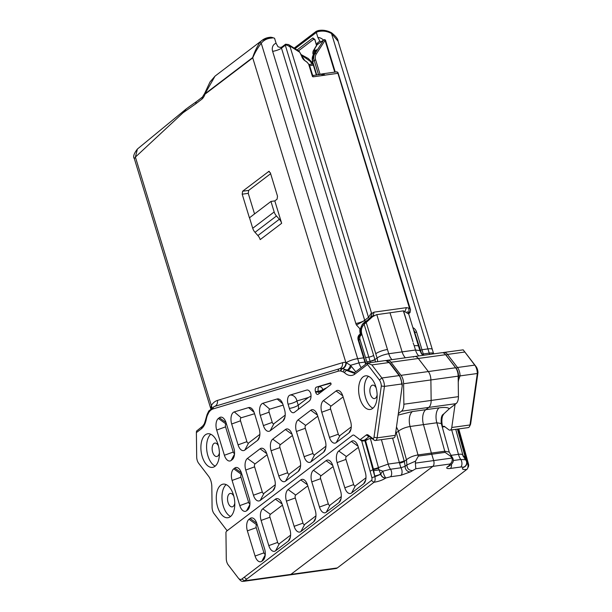 <?xml version="1.0" encoding="UTF-8"?>
<svg xmlns="http://www.w3.org/2000/svg" width="612" height="612" viewBox="0 0 612 612"><rect width="100%" height="100%" fill="white"/><g stroke="black" fill="none" stroke-linecap="round" stroke-linejoin="round"><path stroke-width="0.92" d="M477.444 369.418A6.786 3.618 82.1 0 1 477.972 372.616L470.666 423.787A2.264 1.209 82.1 0 1 470.467 424.506L469.565 426.396A4.521 2.417 -97.9 0 0 469.978 424.965L477.322 373.504A9.05 4.827 -97.9 0 0 476.603 368.875A9.05 4.827 -97.9 0 0 474.751 365.112L463.192 349.842L443.876 352.443A9.05 4.827 82.1 0 1 447.494 354.425L457.501 367.506L474.751 365.112L476.059 366.588A6.786 3.618 82.1 0 1 477.444 369.418M458.503 375.852L460.071 375.898L458.556 379.991L458.503 375.852A7.918 4.223 -97.9 0 0 457.875 371.805A7.918 4.223 -97.9 0 0 456.261 368.508A1.132 0.696 -37.4 0 1 457.501 367.506A9.05 4.827 82.1 0 1 459.352 371.27A9.05 4.827 82.1 0 1 460.071 375.898L477.322 373.504L477.972 372.616M208.623 476.312A11.307 6.036 82.1 0 1 210.926 481.009A11.307 6.036 82.1 0 1 211.828 486.792L212.081 507.294A6.786 3.618 -97.9 0 0 212.624 510.76A6.786 3.618 -97.9 0 0 214.009 513.583L226.884 530.405A9.05 4.827 82.1 0 0 227.037 530.39A9.05 4.827 82.1 0 0 228.36 529.824L352.535 435.354A4.521 2.417 82.1 0 1 353.193 435.071A4.521 2.417 82.1 0 1 354.402 435.453L360.04 439.753L366.351 434.956A4.521 2.417 82.1 0 1 368.217 435.048L372.524 438.33A2.264 1.209 -97.9 0 0 374.016 437.197L381.322 386.027A6.786 3.618 -97.9 0 0 379.402 380.006L367.521 364.477L354.463 374.406C351.311 376.296 348.021 375.76 344.602 372.8A20.357 10.863 -97.9 0 0 343.24 371.912L340.639 370.979A20.441 10.909 -97.9 0 0 338.229 371.186L213.137 408.915A20.441 10.909 -97.9 0 0 208.753 412.549L207.338 415.517A20.357 10.863 -97.9 0 0 206.351 418.945C205.487 423.42 203.903 426.648 201.6 428.629L196.383 432.6L196.689 456.934A6.786 3.618 -97.9 0 0 197.232 460.4A6.786 3.618 -97.9 0 0 198.617 463.23L208.623 476.304A6.786 3.618 -97.9 0 0 208.623 476.312M294.219 48.149L316.366 31.296L319.143 31.457C323.197 30.608 327.321 31.288 331.505 33.499L427.933 348.901L421.982 349.727A2133.302 1138.282 82.1 0 1 423.267 353.95L429.219 353.124C431.957 352.772 433.426 352.994 433.633 353.79L432.324 349.467A8.966 2.18 -17 0 0 427.933 348.901A2133.302 1138.282 82.1 0 1 429.219 353.124A11.988 6.395 82.1 0 0 429.662 354.417M272.378 37.508L271.399 38.082L273.281 37.822L272.378 37.508M376.173 388.008A6.786 3.618 -97.9 0 0 372.632 385.139A6.786 3.618 -97.9 0 0 370.398 394.273A6.786 3.618 -97.9 0 0 374.498 398.588A6.786 3.618 -97.9 0 0 377.122 394.862M218.446 445.934A6.786 3.618 -97.9 0 0 214.904 443.065A6.786 3.618 -97.9 0 0 212.67 452.199A6.786 3.618 -97.9 0 0 216.77 456.506A6.786 3.618 -97.9 0 0 219.402 452.788M234.794 503.141A6.786 3.618 82.1 0 1 232.17 506.866A6.786 3.618 82.1 0 1 228.069 502.551A6.786 3.618 82.1 0 1 230.303 493.417A6.786 3.618 82.1 0 1 233.845 496.286M233.455 494.909A16.968 9.05 82.1 0 1 227.871 517.737A16.968 9.05 82.1 0 1 217.627 506.95A16.968 9.05 82.1 0 1 223.212 484.13A16.968 9.05 82.1 0 1 233.455 494.909M226.18 484.605A16.968 9.05 -97.9 0 0 223.319 506.162A16.968 9.05 -97.9 0 0 230.602 516.467M375.791 386.631A16.968 9.05 82.1 0 1 370.206 409.459A16.968 9.05 82.1 0 1 359.955 398.68A16.968 9.05 82.1 0 1 365.54 375.852A16.968 9.05 82.1 0 1 375.791 386.631M368.508 376.326A16.968 9.05 -97.9 0 0 365.647 397.884A16.968 9.05 -97.9 0 0 372.93 408.196M218.063 444.557A16.968 9.05 82.1 0 1 212.479 467.377A16.968 9.05 82.1 0 1 202.228 456.598A16.968 9.05 82.1 0 1 207.812 433.77A16.968 9.05 82.1 0 1 218.063 444.557M210.78 434.245A16.968 9.05 -97.9 0 0 207.919 455.81A16.968 9.05 -97.9 0 0 215.202 466.114M367.521 364.477L367.452 363.123L366.948 363.505L367.452 363.123L371.882 364.92L381.888 377.994A9.05 4.827 82.1 0 1 383.739 381.758A9.05 4.827 82.1 0 1 384.458 386.386L377.114 437.848A4.521 2.417 82.1 0 1 375.332 440.502A4.521 2.417 82.1 0 1 374.123 440.12L369.824 436.838A2.264 1.209 -97.9 0 0 369.22 436.647A2.264 1.209 -97.9 0 0 368.891 436.792L365.027 439.73L364.92 440.816L365.578 440.724L367.751 439.347L361.776 440.686A4.521 2.417 82.1 0 1 360.743 440.296L361.531 440.181L360.04 439.753M374.016 437.197L377.114 437.848L395.314 435.323L402.245 385.69L401.709 383.992L384.458 386.386L381.322 386.027M334.749 72.132L325.048 40.4A1.132 0.635 -147.2 0 0 323.656 40.094L316.656 45.089A2.264 1.232 16.4 0 0 316.366 44.232L319.793 40.973L317.873 37.485L316.335 32.459A1.408 1.14 -127.3 0 0 317.253 31.717L319.143 31.457A1.377 0.757 77.4 0 0 318.194 30.6C322.608 29.682 327.053 30.401 331.52 32.78A1.377 0.39 118.5 0 1 331.505 33.499L338.092 41.241L432.324 349.467M273.281 37.822L274.558 38.258L276.096 43.284L278.016 46.772L280.235 47.445L281.75 47.109A1.132 0.918 52.7 0 0 281.489 48.141L364.683 320.267L368.508 317.36L371.453 312.9L290.195 47.109C287.831 45.334 286.202 44.707 285.307 45.234A1.132 0.918 -127.3 0 1 285.567 44.202L281.75 47.109M313.069 51.247L314.736 49.893L315.8 50.383A2.035 1.836 -161.1 0 0 315.425 50.995A2.035 1.836 -161.1 0 0 315.425 51.003A2.035 1.836 -161.1 0 0 315.341 51.699M314.905 48.478A2.264 1.27 32.8 0 1 315.004 48.241L315.004 48.241A2.264 1.27 32.8 0 1 315.18 48.05L313.267 51.01A2.035 1.652 52.7 0 0 313.115 52.517L313.573 54.437M441.374 417.506L442.598 415.9A11.988 6.395 82.1 0 0 442.598 426.572L443.539 426.442M196.383 432.6L196.528 431.093L202.128 426.564A2.264 1.836 52.7 0 0 201.6 428.629M458.556 379.991L458.25 382.14M455.076 404.379L451.771 427.49L469.978 424.965L470.666 423.787M324.115 74.228A4.521 1.102 163 0 0 323.197 74.549L324.995 75.184L322.792 73.807L313.398 75.49M337.044 71.818L336.623 71.971L337.625 72.354L409.321 307.645L410.522 309.81L410.017 312.594L408.594 313.681M309.527 65.216L308.655 64.145L312.403 76.401L312.487 74.894L309.527 65.216L307.048 62.156A2.264 0.467 125.9 0 1 307.102 62.279L308.655 64.145M312.954 75.743L313.015 76.844L324.995 75.184M323.197 74.549L321.484 74.565M290.195 47.109L290.838 46.619L288.543 44.554L285.567 44.202M290.838 46.619L299.796 52.295L299.077 51.224L288.543 44.554M408.342 313.176L409.053 312.633L408.816 308.196A16.47 13.342 52.7 0 0 406.46 307.652L374.093 312.143L373.175 315.677L370.673 317.582M374.093 312.143A16.47 13.342 52.7 0 0 372.241 313.267L370.26 318.01L371.782 316.557A14.137 11.452 52.7 0 0 370.704 317.513M406.46 307.652L405.006 311.263M409.321 307.645L408.816 308.196M372.241 313.267L371.453 312.9M337.044 71.811L322.792 73.807M338.015 72.637L337.625 72.354A4.521 1.102 163 0 1 338.015 72.637L410.522 309.81M313.015 76.844L312.403 76.401M299.796 52.295L301.724 56.381A6.732 5.454 52.7 0 0 304.73 60.565L307.102 62.279M306.91 62.141A2.264 0.467 125.9 0 1 307.048 62.156L304.677 60.435A2.264 0.467 125.9 0 1 304.73 60.565M360.522 328.552L359.925 328.766L356.459 324.995L364.775 320.489L365.265 321.025L364.63 322.256L362.358 324.215L360.522 328.552A1.132 0.52 8.5 0 1 360.59 328.782L360.59 328.782A1.132 0.52 8.5 0 1 360.46 328.981C361.21 325.936 362.717 323.618 364.989 322.027L369.992 318.217M274.176 211.951A9.05 7.329 52.7 0 0 276.471 216.005L279.355 219.241A9.05 7.329 -127.3 0 1 281.658 223.296L274.811 200.904L270.955 201.44L249.512 217.757L252.725 228.268L274.176 211.951L270.955 201.44M249.719 218.446L249.734 217.589M270.626 173.701L248.671 190.401L248.25 193.354L242.191 194.195L249.359 217.643M242.191 194.195L242.612 191.242L268.951 171.314M269.318 171.36L268.614 171.459L270.343 172.775L277.511 196.222L277.091 199.168L274.811 200.904M211.01 409.191L211.339 405.473L135.397 157.085L183.019 112.784L186.316 108.852L189.636 106.434M211.828 407.745A5.653 4.062 -147.2 0 0 211.339 405.473A28.274 15.086 82.1 0 1 217.405 400.439L342.49 362.709A28.274 15.086 82.1 0 1 345.834 362.419L350.492 365.326L358.953 362.878L364.905 362.052A2133.302 1138.282 -97.9 0 0 363.62 357.829L357.668 358.655L261.24 43.253C263.787 40.101 267.176 38.38 271.399 38.082A1.377 0.711 -93.3 0 0 270.672 37.194A1.377 0.711 -93.3 0 0 270.443 37.286A21.604 17.496 -127.3 0 0 262.181 40.254A21.604 17.496 -127.3 0 0 259.595 42.809C256.635 47.537 254.324 52.448 252.672 57.559L204.936 93.873A1.377 1.117 52.7 0 0 204.997 94.194L204.714 93.307L209.993 81.985L215.042 76.118L204.936 93.873M294.165 48.118L316.152 31.388L318.026 30.684A1.377 0.757 77.4 0 1 318.194 30.6L316.282 31.304M314.813 39.642L313.696 39.298L313.558 38.854L314.285 38.938L314.973 39.681L312.854 37.944L297.072 49.954M314.928 40.009L316.526 45.517M135.397 157.085L134.342 158.676C132.835 156.863 133.852 153.65 137.409 149.037L135.397 157.085M204.714 93.315L202.419 97.086L201.998 99.067A17.878 9.54 82.1 0 0 204.997 94.194L252.733 57.888C254.944 52.617 257.782 47.736 261.24 43.253A1.377 0.788 -141.8 0 0 259.595 42.809M254.546 213.925L248.25 193.354M331.23 32.864A1.377 0.39 118.5 0 1 331.52 32.78C335.881 36.269 338.069 39.084 338.092 41.241M316.656 45.969L314.973 39.681M315.371 51.186L313.115 52.517M316.733 31.357L317.253 31.717M295.038 48.662L316.335 32.459M281.658 223.296L260.207 239.613A9.05 7.329 52.7 0 0 257.904 235.559L255.02 232.323A9.05 7.329 -127.3 0 1 252.725 228.268M354.662 372.57L347.157 370.061A5.653 2.708 -70.2 0 0 350.492 365.326L355.756 371.759M347.157 370.061L345.283 369.503A2.264 1.782 118.4 0 0 343.24 371.912M252.672 57.559A1.377 1.117 -127.3 0 0 252.733 57.888L345.834 362.419A5.653 4.735 -83.2 0 1 342.123 368.531L345.283 369.503A22.621 12.072 82.1 0 1 346.79 370.49L353.43 373.022M351.28 366.374A5.653 2.838 -66.9 0 1 347.945 370.329L346.79 370.49A2.264 1.683 127.6 0 0 344.602 372.8M443.555 426.426A2.264 1.209 82.1 0 1 443.884 426.289A2.264 1.209 82.1 0 1 444.488 426.48L448.787 429.762A4.521 2.417 -97.9 0 0 449.996 430.137A4.521 2.417 -97.9 0 0 451.771 427.49M395.314 435.323A4.521 2.417 82.1 0 1 393.531 437.97L375.332 440.502M319.793 40.973L320.696 41.83M315.18 48.05L317.008 44.638A2.264 1.836 52.7 0 0 317.184 42.962M204.76 94.003A1.377 0.987 156.7 0 1 204.813 93.873L204.783 93.139M201.998 99.067L195.664 103.879L196.238 101.783M463.192 349.842L476.059 366.588M292.199 434.704A9.05 4.827 -97.9 0 0 290.034 430.542A9.05 4.827 -97.9 0 0 285.414 429.525L272.745 439.156A9.05 4.827 -97.9 0 0 271.093 450.761L278.789 475.937A9.05 4.827 -97.9 0 0 285.575 481.124L298.243 471.485A9.05 4.827 -97.9 0 0 299.658 469.626A9.05 4.827 -97.9 0 0 299.903 459.88L292.199 434.704M323.58 452.214A9.05 4.827 -97.9 0 0 324.995 450.356A9.05 4.827 -97.9 0 0 325.232 440.609L317.536 415.433A9.05 4.827 -97.9 0 0 315.364 411.272A9.05 4.827 -97.9 0 0 310.751 410.247L298.082 419.886A9.05 4.827 -97.9 0 0 296.422 431.491L304.126 456.667A9.05 4.827 -97.9 0 0 310.911 461.846L323.58 452.214L325.676 448.259M272.914 490.755A9.05 4.827 -97.9 0 0 274.329 488.896A9.05 4.827 -97.9 0 0 274.566 479.15L266.87 453.974A9.05 4.827 -97.9 0 0 264.698 449.812A9.05 4.827 -97.9 0 0 260.077 448.795L247.416 458.434A9.05 4.827 -97.9 0 0 245.756 470.039L253.452 495.215A9.05 4.827 -97.9 0 0 260.245 500.394L272.914 490.755L275.01 486.808M257.514 440.403A9.05 4.827 -97.9 0 0 258.93 438.544A9.05 4.827 -97.9 0 0 259.174 428.798L254.424 413.261A9.05 4.827 -97.9 0 0 252.251 409.099A9.05 4.827 -97.9 0 0 248.564 407.6L234.266 411.907A9.05 4.827 -97.9 0 0 231.68 423.994L238.06 444.855A9.05 4.827 -97.9 0 0 244.846 450.042L257.514 440.403L259.61 436.448M330.472 382.905L316.442 387.121L330.87 383.234M330.388 382.913A0.903 0.482 82.1 0 1 330.434 382.905A0.903 0.482 82.1 0 1 331.008 383.609A0.903 0.482 82.1 0 1 330.809 384.642L318.209 394.227A3.397 1.813 82.1 0 1 317.712 394.442A3.397 1.813 82.1 0 1 315.662 392.284L318.508 391.894L318.317 391.259L315.471 391.657L315.662 392.284M315.471 391.657A3.397 1.813 82.1 0 1 316.442 387.121M247.577 510.033A9.05 4.827 -97.9 0 0 248.992 508.174A9.05 4.827 -97.9 0 0 249.229 498.428L241.533 473.244A9.05 4.827 -97.9 0 0 239.368 469.09A9.05 4.827 -97.9 0 0 234.748 468.065L233.753 468.823A9.05 4.827 -97.9 0 0 232.101 480.428L239.797 505.604A9.05 4.827 -97.9 0 0 246.582 510.783L247.577 510.033L249.673 506.078M218.362 418.47A9.05 4.827 -97.9 0 0 216.702 430.068L224.397 455.252A9.05 4.827 -97.9 0 0 231.191 460.431L232.178 459.673A9.05 4.827 -97.9 0 0 233.6 457.814A9.05 4.827 -97.9 0 0 233.838 448.068L226.142 422.892A9.05 4.827 -97.9 0 0 223.969 418.73A9.05 4.827 -97.9 0 0 219.348 417.713L218.362 418.47L225.966 423.971A2.264 1.209 -97.9 0 0 225.553 426.87L233.248 452.054A2.264 1.209 -97.9 0 0 234.541 453.492M263.397 425.585A9.05 4.827 -97.9 0 0 270.183 430.764L282.851 421.132A9.05 4.827 -97.9 0 0 284.266 419.274A9.05 4.827 -97.9 0 0 284.503 409.527L283.012 404.639A9.05 4.827 -97.9 0 0 280.839 400.478A9.05 4.827 -97.9 0 0 277.152 398.97L262.854 403.285A9.05 4.827 -97.9 0 0 260.268 415.372L263.397 425.585L272.248 422.387A2.264 1.209 -97.9 0 0 273.939 423.68L285.207 415.112M348.909 432.936A9.05 4.827 -97.9 0 0 350.324 431.077A9.05 4.827 -97.9 0 0 350.569 421.331L342.873 396.155A9.05 4.827 -97.9 0 0 340.7 391.994A9.05 4.827 -97.9 0 0 336.08 390.976L323.419 400.615A9.05 4.827 -97.9 0 0 321.759 412.22L329.455 437.396A9.05 4.827 -97.9 0 0 336.248 442.575L348.909 432.936L351.013 428.989M306.688 390.066L290.012 395.092A6.786 5.722 -106.8 0 1 296.919 400.967L298.22 405.213L308.326 397.525L296.919 400.967A6.786 1.652 -17 0 1 288.068 404.165L289.369 408.411A6.786 3.618 82.1 0 0 293.469 412.725A6.786 3.618 82.1 0 0 294.464 412.297L309.236 401.051A6.786 3.618 82.1 0 0 310.743 393.363A6.786 3.618 82.1 0 0 306.979 389.997A6.786 3.618 82.1 0 0 306.688 390.066A6.786 5.722 73.2 0 1 307.683 390.028M288.068 404.165A6.786 3.618 82.1 0 1 289.315 395.459A6.786 3.618 82.1 0 1 290.012 395.092M202.128 426.564L203.283 425.348C203.934 423.711 203.658 426.641 206.03 418.218L207.124 414.446A2.264 1.377 20.9 0 0 207.338 415.517M363.1 440.456L361.531 440.181M449.996 430.137L468.195 427.612A4.521 2.417 -97.9 0 0 469.565 426.396M343.103 396.928L331.023 406.116A2.264 1.209 -97.9 0 0 330.61 409.023L338.306 434.199A2.264 1.209 -97.9 0 0 340.004 435.492L351.265 426.924M283.157 405.113L269.77 409.153A2.264 1.209 -97.9 0 0 269.119 412.174L272.248 422.387M226.379 423.665L225.966 423.971M241.771 474.017L241.365 474.331A2.264 1.209 -97.9 0 0 240.952 477.23L248.648 502.406A2.264 1.209 -97.9 0 0 249.941 503.852M254.569 413.735L241.182 417.774A2.264 1.209 -97.9 0 0 240.531 420.796L246.911 441.657A2.264 1.209 -97.9 0 0 248.61 442.958L259.87 434.39M267.107 454.747L255.02 463.934A2.264 1.209 -97.9 0 0 254.607 466.841L262.303 492.017A2.264 1.209 -97.9 0 0 264.002 493.31L275.27 484.742M317.773 416.198L305.694 425.394A2.264 1.209 -97.9 0 0 305.273 428.293L312.977 453.469A2.264 1.209 -97.9 0 0 314.667 454.762L325.936 446.194M292.437 435.476L280.357 444.664A2.264 1.209 -97.9 0 0 279.944 447.563L287.64 472.739A2.264 1.209 -97.9 0 0 289.338 474.04L300.599 465.472M311.018 396.117L308.326 397.525M326.8 387.694L322.738 389.66L322.929 390.295L325.507 388.674M322.738 389.66A3.397 2.861 73.2 0 0 319.288 386.73A3.397 1.813 82.1 0 0 318.936 386.906A3.397 1.813 82.1 0 0 318.317 391.259A3.397 0.826 163 0 0 322.738 389.66M298.495 50.857L313.696 39.298A2.264 1.476 111.5 0 1 314.514 39.252A2.264 1.476 111.5 0 1 314.537 39.267M315.8 50.383L316.672 49.725L315.999 50.765M313.336 54.805L312.854 53.236A2.035 0.497 -17 0 1 313.099 52.877M312.281 64.053L310.062 61.154A2.264 1.392 -37.4 0 1 311.263 61.529L312.893 63.656M360.743 440.296L354.402 435.453A4.521 2.417 -97.9 0 0 353.193 435.071A4.521 2.417 -97.9 0 0 352.527 435.362L227.151 530.742A9.05 4.827 82.1 0 0 225.943 532.203L226.272 558.565A6.786 3.618 -97.9 0 0 226.807 562.038A6.786 3.618 -97.9 0 0 228.192 564.861L238.206 577.935A6.786 3.618 -97.9 0 0 238.443 578.233A6.786 3.618 -97.9 0 0 241.908 578.998L371.43 480.458A2.264 1.209 -97.9 0 0 371.874 477.674L370.122 471.24A2122.079 1132.292 -97.9 0 0 361.738 441.053L362.212 440.632M351.372 441.413A9.05 4.827 82.1 0 1 355.993 442.43A9.05 4.827 82.1 0 1 358.165 446.592A9.05 4.827 82.1 0 1 358.265 446.928A2113.029 1127.465 82.1 0 1 365.402 472.663A9.05 4.827 82.1 0 1 365.027 481.965A9.05 4.827 82.1 0 1 363.612 483.824L351.594 492.966A9.05 4.827 82.1 0 1 344.808 487.787L337.105 462.611A9.05 4.827 82.1 0 1 338.765 451.006L351.372 441.413L358.051 446.24M398.205 415.066L412.412 411.539L425.791 409.688L428.775 407.416A9.05 4.827 -97.9 0 0 431.146 400.439L430.886 379.945A9.05 4.827 -97.9 0 0 430.175 375.317A9.05 4.827 -97.9 0 0 428.323 371.553L418.317 358.479A9.05 4.827 -97.9 0 0 414.699 356.49A9.05 4.827 -97.9 0 0 413.375 357.064M398.42 413.536L401.487 411.203A9.05 4.827 -97.9 0 0 403.859 404.226L403.606 383.732A9.05 4.827 -97.9 0 0 402.887 379.103A9.05 4.827 -97.9 0 0 401.036 375.34L391.03 362.266A9.05 4.827 -97.9 0 0 387.411 360.277A9.05 4.827 -97.9 0 0 386.555 360.552M241.908 578.998L244.44 580.834L290.876 574.385A9.05 4.827 -97.9 0 1 289.553 574.959A9.05 4.827 -97.9 0 0 290.876 574.385L432.845 466.382L415.831 468.746L410.438 471.867L400.891 475.317L390.479 476.763L385.774 478.026C382.745 480.038 378.805 481.46 373.97 482.294L244.44 580.834A9.05 4.827 82.1 0 1 243.117 581.4A9.05 4.827 82.1 0 1 239.828 579.809L238.443 578.233M412.412 411.539A11.988 6.395 -97.9 0 0 410.086 426.488C405.266 427.344 401.411 428.897 398.519 431.146L406.467 459.757C409.344 457.401 413.184 455.795 417.996 454.93L431.376 453.079A11.988 6.395 -97.9 0 0 431.735 454.242L433.671 460.584A4.521 2.417 82.1 0 1 432.845 466.382L449.858 464.026L449.346 465.395L447.624 466.711C445.857 468.257 446.76 468.838 450.333 468.455A4.521 2.417 -97.9 0 0 451.48 464.225M375.5 361.929L374.927 359.619L377.068 357.982C380.06 355.97 383.953 354.555 388.75 353.736L402.13 351.877A2150.537 1147.477 -97.9 0 0 389.989 312.786L376.617 314.667M402.13 351.877A11.988 6.395 -97.9 0 0 405.358 357.791A11.988 6.395 -97.9 0 1 402.13 351.877A2150.537 1147.477 -97.9 0 0 389.989 312.786L403.538 310.842L408.739 314.086L419.901 350.6L415.51 350.026L402.13 351.877M442.598 415.9L443.83 413.865L449.262 408.801C448.168 407.416 444.802 407.095 439.171 407.829L425.791 409.688A11.988 6.395 -97.9 0 0 423.466 424.629L410.086 426.488A2150.537 1147.477 -97.9 0 1 417.996 454.93A11.988 6.395 82.1 0 0 418.356 456.093L431.735 454.242L433.671 460.584A4.521 2.417 82.1 0 1 432.845 466.382L290.876 574.385L337.304 567.944A9.05 4.827 82.1 0 1 335.988 568.517L243.117 581.4M449.346 465.395L450.799 464.799C453.737 462.45 454.104 459.765 451.908 456.736L449.223 452.069L444.756 451.22L431.376 453.079A2150.537 1147.477 -97.9 0 0 423.466 424.629L436.846 422.777L441.29 423.542C440.449 413.766 444.121 414.347 443.218 414.301L443.111 414.385M418.356 456.093L415.563 461.119L415.357 463.123L451.993 458.044L450.623 456.254L451.908 456.736M400.891 475.317A4.521 2.417 -97.9 0 0 400.914 467.79L405.19 466.245L404.325 461.387L406.467 459.757L406.919 464.929L415.563 461.119M396.492 427.054L398.519 431.146L395.612 433.189M395.88 431.322L404.203 460.974A8.308 4.437 -97.9 0 0 404.325 461.387A3.68 0.895 -17 0 1 399.529 463.116L399.353 462.527A2133.302 1138.282 -97.9 0 0 392.583 438.108M395.689 432.661A3.68 0.704 162.4 0 0 396.239 432.347M361.738 441.053L364.92 440.816A2124.344 1133.501 82.1 0 1 372.869 469.427L374.651 475.96L373.427 468.983L365.578 440.724M367.246 363.077L366.802 361.784A2133.302 1138.282 -97.9 0 0 365.517 357.561L359.963 339.392L358.793 340.28M391.978 359.642A11.988 6.395 82.1 0 1 388.75 353.736A2150.537 1147.477 -97.9 0 0 387.465 349.513L376.778 314.553L372.555 316.679L364.148 324.352C361.746 326.77 360.912 329.776 361.646 333.379L361.692 333.747A2.264 1.836 -127.3 0 1 361.065 335.215A5.653 4.582 52.7 0 0 360.743 335.498A4.521 3.664 52.7 0 0 359.963 339.392M365.517 357.561L368.829 357.102A2133.302 1138.282 -97.9 0 1 370.122 361.332L370.558 362.618M371.775 438.33L370.512 439.011L378.438 467.568L388.192 464.072A2133.302 1138.282 -97.9 0 0 381.421 439.653M367.751 439.347L370.038 438.467L370.512 439.011M373.427 468.983A4.521 0.903 164.7 0 0 378.438 467.568L378.927 469.764L382.928 471.179L390.502 469.236A11.988 6.395 82.1 0 1 388.192 464.072L399.353 462.527L404.203 460.974M390.479 476.763A4.521 2.417 -97.9 0 0 390.502 469.236L400.914 467.79L399.529 463.116M300.76 479.915A9.05 4.827 82.1 0 1 305.38 480.933A9.05 4.827 82.1 0 1 307.553 485.094L315.249 510.27A9.05 4.827 82.1 0 1 315.012 520.016A9.05 4.827 82.1 0 1 313.589 521.875L300.928 531.514A9.05 4.827 82.1 0 1 294.135 526.328L286.439 501.151A9.05 4.827 82.1 0 1 288.099 489.546L300.76 479.915L307.438 484.742M264.583 548.819A9.05 4.827 82.1 0 1 264.338 558.565A9.05 4.827 82.1 0 1 262.923 560.424L261.867 561.227A9.05 4.827 82.1 0 1 255.082 556.04L247.378 530.864A9.05 4.827 82.1 0 1 249.038 519.259L250.094 518.456A9.05 4.827 82.1 0 1 254.714 519.481A9.05 4.827 82.1 0 1 256.887 523.635L264.583 548.819M275.431 499.185A9.05 4.827 82.1 0 1 280.044 500.203A9.05 4.827 82.1 0 1 282.216 504.364L289.912 529.541A9.05 4.827 82.1 0 1 289.675 539.287A9.05 4.827 82.1 0 1 288.26 541.146L275.591 550.785A9.05 4.827 82.1 0 1 268.806 545.606L261.102 520.429A9.05 4.827 82.1 0 1 262.762 508.824L275.431 499.185L282.109 504.013M326.097 460.637A9.05 4.827 82.1 0 1 330.717 461.662A9.05 4.827 82.1 0 1 332.882 465.824L340.586 491A9.05 4.827 82.1 0 1 340.341 500.746A9.05 4.827 82.1 0 1 338.926 502.605L326.257 512.236A9.05 4.827 82.1 0 1 319.472 507.057L311.776 481.881A9.05 4.827 82.1 0 1 313.428 470.276L326.097 460.637L332.775 465.472M358.387 447.372L346.369 456.506A2.264 1.209 -97.9 0 0 345.956 459.413L353.66 484.589A2.264 1.209 -97.9 0 0 355.35 485.882L365.968 477.804M333.119 466.589L321.04 475.784A2.264 1.209 -97.9 0 0 320.627 478.683L328.323 503.86A2.264 1.209 -97.9 0 0 330.021 505.152L341.282 496.584M307.79 485.867L295.703 495.054A2.264 1.209 -97.9 0 0 295.29 497.954L302.986 523.13A2.264 1.209 -97.9 0 0 304.684 524.43L315.945 515.862M282.453 505.137L270.374 514.325A2.264 1.209 -97.9 0 0 269.961 517.232L277.657 542.408A2.264 1.209 -97.9 0 0 279.355 543.701L290.616 535.133M257.117 524.408L256.65 524.767A2.264 1.209 -97.9 0 0 256.237 527.666L263.933 552.843A2.264 1.209 -97.9 0 0 265.287 554.288M378.599 468.134A4.521 1.033 167.3 0 1 373.511 469.335L370.122 471.24M371.43 480.458L373.97 482.294A4.521 2.417 -97.9 0 0 374.858 476.717L380.817 474.269L378.927 469.764A4.521 1.377 175.1 0 1 373.672 470.376M380.817 474.269A4.521 3.045 -42.9 0 1 382.928 471.179A4.521 0.933 -110 0 0 385.889 477.941A4.521 3.664 -127.3 0 1 380.817 474.269M371.874 477.674L374.858 476.717L374.651 475.96A4.521 0.903 164.7 0 0 380.618 474.055L380.702 474.361A4.521 3.664 -127.3 0 0 385.774 478.026M415.831 468.746L415.357 463.123M410.438 471.867A4.521 3.664 -127.3 0 1 405.19 466.245L406.919 464.929C407.064 468.463 408.808 470.337 412.159 470.559M403.859 404.226L431.146 400.439A9.05 4.827 -97.9 0 1 428.775 407.416L425.791 409.688A11.988 6.395 -97.9 0 0 423.466 424.629A2150.537 1147.477 -97.9 0 1 431.376 453.079A11.988 6.395 -97.9 0 0 431.735 454.242L445.115 452.383L450.623 456.254M449.262 408.801L456.055 403.629A9.05 4.827 -97.9 0 0 458.426 396.653L431.146 400.439L430.886 379.945A9.05 4.827 -97.9 0 0 430.175 375.317A9.05 4.827 -97.9 0 0 428.323 371.553L418.317 358.479A9.05 4.827 -97.9 0 0 414.699 356.49L387.411 360.277M458.426 396.653L458.174 376.158A9.05 4.827 -97.9 0 0 457.455 371.53A9.05 4.827 -97.9 0 0 455.603 367.766L445.597 354.692A9.05 4.827 -97.9 0 0 441.979 352.703L414.699 356.49M450.333 468.455L460.752 467.01L463.598 467.155A4.521 4.307 -55.6 0 0 465.464 459.727L460.767 459.482L453.339 460.515M463.483 467.247A4.521 3.664 52.7 0 0 464.936 466.65L465.051 466.558A4.521 3.664 52.7 0 1 463.598 467.155L463.483 467.247C461.41 469.121 462.527 469.84 466.834 469.412L337.304 567.944M443.83 413.865L442.805 414.638M421.033 353.101A2133.302 1138.282 -97.9 0 0 420.084 349.995L414.531 331.819A4.521 3.664 -127.3 0 0 413.643 330.113M413.161 342.911L414.225 345.803A8.966 2.18 -17 0 1 418.608 346.361M403.538 310.842L412.955 341.649A2150.537 1147.477 -97.9 0 0 403.377 310.957M462.856 455.856C463.238 454.448 461.777 453.943 458.457 454.326L450.784 455.389M455.756 429.341L462.917 455.175L465.464 459.727A4.521 3.045 137.1 0 1 465.625 459.887L465.625 459.887A4.521 3.045 137.1 0 1 465.87 460.209M466.834 469.412A4.521 2.417 -97.9 0 0 467.537 468.478L468.44 466.581A2.264 1.209 -97.9 0 0 468.532 464.263L466.772 457.83A2122.079 1132.292 -97.9 0 0 458.755 428.92M458.097 429.012A2124.344 1133.501 82.1 0 1 465.732 456.544L466.772 457.83M463.521 456.82A4.521 0.773 -17.9 0 0 465.082 456.628L465.732 456.544L467.514 463.07L465.082 456.628L457.439 429.104M467.537 468.478A4.521 2.417 -97.9 0 0 467.721 463.835L466.734 463.904M468.532 464.263L467.514 463.07A4.521 0.903 -15.3 0 1 466.834 463.146M465.48 457.638A4.521 0.39 -25.2 0 1 464.21 458.097M464.982 456.277A4.521 0.903 -15.3 0 1 463.315 456.345M449.858 464.026C451.878 462.771 452.589 460.775 451.993 458.044M447.624 466.711A4.521 3.664 52.7 0 0 449.078 466.114A4.521 3.664 52.7 0 0 449.078 466.107L450.799 464.799M365.701 364.194A11.988 6.395 82.1 0 1 365.379 363.413A11.988 6.395 82.1 0 1 364.913 362.075A11.988 6.395 82.1 0 1 364.905 362.052L365.463 362.12L364.041 358.097M402.038 383.686L401.709 383.992A9.05 4.827 -97.9 0 0 400.99 379.363A9.05 4.827 -97.9 0 0 399.146 375.6L389.14 362.526L371.882 364.92M316.672 49.725L313.336 54.889L314.859 53.734L323.656 40.094A1.132 0.918 -127.3 0 1 324.199 39.749M316.289 50.222L313.16 55.08A2.264 1.27 -147.2 0 1 313.336 54.889A9.05 7.329 52.7 0 0 312.656 61.605L314.185 60.443A9.05 7.329 -127.3 0 1 314.859 53.734A1.132 0.635 -147.2 0 1 316.251 54.04A7.918 6.411 52.7 0 0 315.654 59.907L320.068 74.343L322.264 74.037M313.046 55.386A2.264 1.27 -147.2 0 1 313.16 55.08L312.388 62.003A2.264 0.551 163 0 1 312.656 61.605L316.764 75.024M318.561 74.771L314.185 60.443L315.654 59.907M321.843 74.32A3.397 0.826 -17 0 1 322.654 73.907M369.579 436.693L368.891 436.792L366.351 434.956M379.402 380.006L381.888 377.994L399.146 375.6A1.132 0.696 -37.4 0 1 399.743 375.783L389.737 362.709A1.132 0.696 -37.4 0 0 389.14 362.526A9.05 4.827 -97.9 0 0 385.522 360.545L367.215 363.084M442.958 352.749A9.05 4.827 82.1 0 1 443.876 352.443L442.889 352.742M464.745 352.03L447.494 354.425A1.132 0.696 -37.4 0 0 446.247 355.434A7.918 4.223 -97.9 0 0 445.628 354.731M370.528 317.75L370.138 318.133A1.132 0.918 52.7 0 1 368.508 317.36L285.307 45.234L281.489 48.141A6.786 1.652 163 0 1 272.638 51.339A7.918 6.411 -127.3 0 1 276.096 43.284M374.307 315.524L373.175 315.677A14.137 11.452 52.7 0 0 371.782 316.557M410.017 312.594A1.132 0.918 52.7 0 1 409.053 312.633A14.137 11.452 52.7 0 0 407.072 311.783M364.63 322.264A1.132 0.918 52.7 0 0 364.867 322.142L370.138 318.133A1.132 0.918 52.7 0 0 370.26 318.01M304.547 60.427A2.264 0.467 125.9 0 1 304.677 60.435L299.084 51.232M321.866 41.455A1.132 0.918 52.7 0 0 321.453 41.769M356.459 324.995A7.918 6.411 -127.3 0 1 355.832 323.465L272.638 51.339M358.211 340.142L358.77 340.218L364.178 357.898L363.62 357.829L358.211 340.142A6.219 5.041 -127.3 0 1 359.848 334.336A1.132 0.918 52.7 0 0 360.177 333.395A15.269 12.37 -127.3 0 1 359.925 328.766M361.21 367.613A11.988 6.395 82.1 0 1 358.953 362.878A2133.302 1138.282 -97.9 0 0 357.668 358.655A8.966 2.18 163 0 0 346.285 362.656A5.653 4.514 -80.7 0 1 342.598 368.608A2.264 1.882 101.7 0 0 341.045 371.04M421.959 354.379L423.267 353.95A11.988 6.395 -97.9 0 0 423.711 355.243M317.873 37.485A7.918 6.411 -127.3 0 1 323.518 40.14M412.878 327.619A6.219 5.041 -127.3 0 1 416.573 332.048L421.982 349.727L420.505 350.263L414.821 332.79M195.664 103.879L183.019 112.784M313.558 38.854A1.377 1.117 -127.3 0 1 312.854 37.944M314.889 52.403L314.583 51.408A2.035 1.652 52.7 0 1 314.736 49.893M276.471 216.005L255.02 232.323M257.904 235.559L279.355 219.241M248.671 190.401L242.612 191.242M217.405 400.439A5.653 4.766 -106.8 0 1 214.361 406.49L339.446 368.761A22.675 12.102 82.1 0 1 342.123 368.531A2.264 1.897 96.8 0 0 340.639 370.979M209.495 410.53A2.264 1.622 32.8 0 0 208.746 411.065L214.261 406.521A22.675 12.102 82.1 0 1 214.361 406.49A2.264 1.905 73.2 0 0 213.137 408.915M342.49 362.709A5.653 4.766 -106.8 0 1 339.446 368.761A2.264 1.905 73.2 0 0 338.229 371.186M456.261 368.508L446.247 355.434M421.637 353.981A2132.17 1137.677 -97.9 0 0 420.505 350.263M359.68 335.889L359.971 335.659A5.087 4.123 52.7 0 0 359.818 335.774C358.762 336.248 358.41 337.732 358.77 340.218L358.632 340.417M416.573 332.048L415.097 332.584A5.087 4.123 52.7 0 0 413.689 330.174M360.177 333.395L360.621 333.769A2.264 1.836 -127.3 0 1 360.04 335.613A2.264 1.836 -127.3 0 1 359.971 335.659A1.132 0.666 56 0 0 359.848 334.336M359.649 335.912L360.759 333.563L360.59 328.782C361.868 324.98 363.291 322.769 364.867 322.142L364.867 322.142A1.132 0.918 52.7 0 0 364.989 322.027M355.832 323.465A6.786 1.652 163 0 0 364.683 320.267A1.132 0.918 52.7 0 0 364.775 320.489M325.469 40.667L325.048 40.4L316.251 54.04M320.153 74.557A1.132 0.604 82.1 0 1 320.068 74.343L318.814 74.74M337.694 73.348L324.98 75.115M206.03 418.218A2.264 1.071 11.9 0 0 206.351 418.945M207.124 414.446L208.746 411.065A2.264 1.622 32.8 0 0 208.753 412.549M354.463 374.406A2.264 1.836 -127.3 0 1 354.991 372.341L367.108 363.123M374.123 440.12L372.524 438.33M369.824 436.838L368.217 435.048M319.288 393.409A3.397 1.813 82.1 0 1 318.508 391.894A3.397 0.826 163 0 0 322.929 390.295A3.397 2.746 52.7 0 1 323.006 390.578M336.08 390.976L342.758 395.811M331.023 406.116L323.419 400.615M330.61 409.023L321.759 412.22M338.306 434.199L329.455 437.396M340.004 435.492L336.248 442.575M310.751 410.247L317.421 415.081M305.694 425.394L298.082 419.886M305.273 428.293L296.422 431.491M312.977 453.469L304.126 456.667M314.667 454.762L310.911 461.846M271.093 450.761L279.944 447.563M287.64 472.739L278.789 475.937M289.338 474.04L285.575 481.124M272.745 439.156L280.357 444.664M300.339 467.53L298.243 471.485M285.414 429.525L292.092 434.352M282.675 403.66L277.152 398.97M282.851 421.132L284.947 417.177M269.77 409.153L262.854 403.285M270.183 430.764L273.939 423.68M269.119 412.174L260.268 415.372M248.564 407.6L254.087 412.289M241.182 417.774L234.266 411.907M240.531 420.796L231.68 423.994M246.911 441.657L238.06 444.855M248.61 442.958L244.846 450.042M260.077 448.795L266.755 453.622M255.02 463.934L247.416 458.434M254.607 466.841L245.756 470.039M262.303 492.017L253.452 495.215M264.002 493.31L260.245 500.394M234.748 468.065L241.426 472.9M241.365 474.331L233.753 468.823M240.952 477.23L232.101 480.428M248.648 502.406L239.797 505.604M249.895 504.548L246.582 510.783M231.191 460.431L234.503 454.188M234.281 455.726L232.178 459.673M224.397 455.252L233.248 452.054M216.702 430.068L225.553 426.87M226.027 422.54L219.348 417.713M298.09 409.535A6.786 5.5 52.7 0 0 298.22 405.213A6.786 1.652 -17 0 1 289.369 408.411M310.062 61.154L301.441 55.156M313.352 65.14L309.664 65.652M458.174 376.158L403.606 383.732M445.597 354.692L391.03 362.266M401.036 375.34L455.603 367.766M456.055 403.629L401.487 411.203M366.802 361.784L370.122 361.325M361.692 333.747L368.829 357.102A3.68 0.895 163 0 0 373.626 355.373L364.148 324.352M366.81 361.807L370.13 361.348A3.68 0.895 -17 0 0 374.927 359.619L370.122 361.332M358.915 336.891L360.743 335.498M361.065 335.215L358.938 336.837M366.29 322.723L377.068 357.982A11.988 9.708 -127.3 0 1 377.627 361.638M373.626 355.373L374.919 359.604M387.465 349.513A8.966 2.18 163 0 0 375.776 353.736M360.805 334.014L361.646 333.379M337.105 462.611L345.956 459.413M353.66 484.589L344.808 487.787M355.35 485.882L351.594 492.966M338.765 451.006L346.369 456.506M365.716 479.869L363.612 483.824M338.926 502.605L341.022 498.65M321.04 475.784L313.428 470.276M326.257 512.236L330.021 505.152M320.627 478.683L311.776 481.881M319.472 507.057L328.323 503.86M313.589 521.875L315.693 517.92M295.703 495.054L288.099 489.546M300.928 531.514L304.684 524.43M295.29 497.954L286.439 501.151M294.135 526.328L302.986 523.13M288.26 541.146L290.356 537.198M270.374 514.325L262.762 508.824M275.591 550.785L279.355 543.701M269.961 517.232L261.102 520.429M268.806 545.606L277.657 542.408M256.772 523.291L250.094 518.456M262.923 560.424L265.027 556.469M256.65 524.767L249.038 519.259M261.867 561.227L265.248 554.847M256.237 527.666L247.378 530.864M255.082 556.04L263.933 552.843M246.667 579.143L244.127 577.307L246.667 579.143M445.115 452.383A11.988 6.395 82.1 0 1 444.756 451.22A2150.537 1147.477 -97.9 0 0 436.846 422.777A11.988 6.395 -97.9 0 1 439.171 407.829M418.738 355.932A11.988 6.395 82.1 0 1 415.51 350.026A2150.537 1147.477 -97.9 0 0 414.225 345.803M460.752 467.01A4.521 2.417 -97.9 0 0 460.767 459.482A11.988 6.395 82.1 0 1 458.457 454.326A2133.302 1138.282 -97.9 0 0 451.687 429.907M442.277 427.023L444.756 426.679M365.463 362.12L366.091 363.895M316.603 45.334L313.092 51.201M227.74 530.29L227.037 530.39M312.487 74.894L313.413 75.49M335.261 72.063L325.599 40.468A1.132 1.132 0 0 0 323.832 39.895L320.918 41.868M272.355 37.5L270.672 37.194L262.181 40.254L215.042 76.118M134.342 158.676L210.757 408.625M186.316 108.852L137.409 149.037M399.743 375.783L402.222 383.8L402.245 385.69M389.737 362.709L385.522 360.545M196.192 101.822L202.473 97.04M189.23 106.718L196.215 101.806M354.991 372.341L353.407 373.022M312.388 62.003L316.389 75.077M312.854 53.236L313.099 51.194M315.524 51.439L315.417 52.403M311.263 61.529L308.28 58.5L301.288 54.659M312.984 63.954L309.213 64.474M362.87 324.046L372.555 316.672M422.9 355.358L419.901 350.6M449.223 452.069L441.29 423.542M465.135 459.337L465.625 459.887A4.521 4.521 0 0 1 465.051 466.558"/></g></svg>
